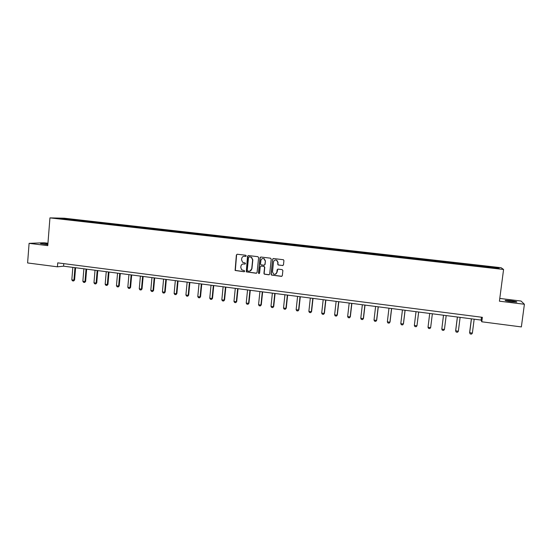 <?xml version="1.0" encoding="UTF-8"?>
<svg xmlns="http://www.w3.org/2000/svg" width="552" height="552" viewBox="0 0 552 552"><rect width="100%" height="100%" fill="white"/><g stroke="black" fill="none" stroke-linecap="round" stroke-linejoin="round"><path stroke-width="0.83" d="M246.233 255.886L245.737 255.245L237.243 254.237L236.366 254.969L235.104 270.452L244.06 271.75L244.681 271.239L244.488 270.735L241.638 269.776L240.789 267.513L240.913 266.278C241.231 264.698 242.176 263.918 243.742 263.946L244.84 264.084L245.461 263.573L245.233 263.035L242.576 262.255L241.569 259.847L241.693 258.605C242.004 257.025 242.949 256.245 244.515 256.266L245.619 256.397L246.233 255.886M510.469 300.633L505.273 300.288C504.556 300.578 506.612 301.061 511.456 301.723L516.672 302.068C517.369 301.765 515.299 301.288 510.469 300.633M47.886 243.998L40.544 243.605L47.838 244.646M282.569 265.567L283.48 264.829L283.928 260.613L283.417 259.737L273.55 258.536L272.647 259.274L271.08 274.247L271.453 275.048L281.43 276.366L282.334 275.634L282.872 270.549L282.141 269.618L278.015 269.114L277.111 269.845L276.849 272.364C276.324 274.144 275.213 274.689 273.516 273.992L272.488 271.832L273.523 261.972C273.951 260.316 274.979 259.723 276.6 260.192L277.884 262.49L277.711 264.139L278.167 264.988L282.941 265.526M47.948 243.239L44.084 242.763L29.097 243.349L47.762 245.64L49.942 217.881L503.576 269.466L499.422 301.185L524.4 304.255L521.364 326.922L481.786 321.788L482.365 317.317L57.739 262.862L57.422 266.816L63.577 266.181L481.102 320.077L481.786 321.788M29.097 243.349L27.6 262.952L57.422 266.816M258.619 257.611L257.894 256.68L248.4 255.555L247.517 256.294L246.282 271.874L256.197 273.247L257.087 272.522L258.619 257.611M260.923 257.039L270.494 258.177L271.225 259.102L269.659 274.075L268.762 274.799L264.298 274.151L263.946 273.364L264.574 267.313L263.849 266.388L261.144 266.057L260.247 266.788L259.599 273.081L258.702 273.475L258.467 272.943L260.033 257.777L260.923 257.039M524.4 304.255L521.04 301.033L499.781 298.432M482.655 266.788L56.918 218.295L63.011 218.433L76.776 219.882L481.848 265.802L498.235 267.796L499.229 268.534L482.683 266.657M49.942 217.881L64.301 218.219L501.099 267.706L503.576 269.466M477.383 266.057L477.432 265.436M467.73 265.098L467.799 264.339M463.218 264.449L463.28 263.828M453.647 263.497L453.723 262.745M449.169 262.849L449.238 262.234M439.689 261.772L439.765 261.165M435.217 261.4L435.314 260.654M425.833 260.199L425.916 259.592M421.397 259.833L421.507 259.088M412.089 258.64L412.185 258.032M407.686 258.274L407.804 257.536M398.454 257.087L398.558 256.487M394.087 256.728L394.211 255.997M384.93 255.555L385.041 254.955M380.59 255.196L380.735 254.465M371.517 254.03L371.634 253.437M367.211 253.672L367.356 252.954M358.207 252.519L358.331 251.926M353.929 252.167L354.094 251.45M345 251.015L345.138 250.429M340.757 250.67L340.929 249.952M331.897 249.532L332.042 248.945M327.688 249.18L327.867 248.476M318.897 248.055L319.056 247.475M314.723 247.71L314.909 247.006M306.001 246.592L306.167 246.013M301.854 246.247L302.054 245.543M293.209 245.136L293.374 244.564M289.089 244.798L289.296 244.101M280.513 243.694L280.692 243.121M276.428 243.356L276.642 242.666M267.913 242.266L268.099 241.693M273.406 258.529L272.833 259.24L272.881 258.771M263.856 241.928L264.084 241.238M255.41 240.844L255.604 240.279M260.158 257.756L260.199 257.356M251.381 240.513L251.622 239.823M243.004 239.43L243.204 238.871M239.009 239.106L239.251 238.423M230.695 238.036L230.902 237.477M226.741 237.677L226.982 237.029M218.482 236.649L218.695 236.09M214.562 236.256L214.797 235.649M206.358 235.269L206.579 234.717M202.48 234.848L202.715 234.276M194.325 233.903L194.552 233.351M190.488 233.468L190.716 232.916M182.381 232.544L182.615 231.999M178.572 232.116L178.807 231.571M170.534 231.198L170.768 230.653M166.752 230.77L166.994 230.225M158.769 229.867L159.01 229.321M155.015 229.439L155.264 228.901M147.087 228.535L147.343 227.997M143.368 228.114L143.623 227.576M135.502 227.224L135.764 226.686M131.804 226.803L132.066 226.265M124 225.913L124.262 225.382M120.329 225.499L120.598 224.968M112.58 224.616L112.85 224.091M108.937 224.202L109.213 223.677M101.244 223.332L101.52 222.801M97.628 222.918L97.904 222.394M89.99 222.056L90.273 221.524M86.402 221.642L86.685 221.124M78.819 220.786L79.108 220.262M75.258 220.379L75.548 219.855M63.011 218.433L63.183 219.006M481.475 317.2L481.102 320.077M63.784 263.635L63.577 266.181M481.937 266.706L481.993 265.954M498.235 267.796L497.573 268.348M76.728 220.545L76.776 219.882M87.83 221.807L87.885 221.138M99.015 223.077L99.07 222.408M110.283 224.36L110.338 223.684M121.633 225.644L121.695 224.974M133.066 226.948L133.129 226.272M144.589 228.252L144.645 227.576M156.188 229.57L156.25 228.894M167.884 230.902L167.946 230.218M179.662 232.24L179.724 231.55M191.53 233.586L191.592 232.896M203.488 234.945L203.55 234.255M215.535 236.311L215.597 235.621M227.672 237.691L227.741 236.994M239.906 239.078L239.975 238.381M252.223 240.513L252.298 239.782M264.643 241.976L264.718 241.189M277.152 243.439L277.235 242.611M289.765 244.874L289.855 244.039M302.475 246.316L302.565 245.481M315.282 247.772L315.378 246.93M328.192 249.242L328.288 248.393M341.205 250.718L341.302 249.87M354.322 252.209L354.418 251.36M367.542 253.713L367.639 252.857M380.866 255.224L380.963 254.368M394.294 256.749L394.397 255.893M407.831 258.288L407.935 257.425M421.48 259.84L421.59 258.971M435.238 261.406L435.349 260.53M453.578 263.49L453.689 262.614M467.599 265.077L467.71 264.201M481.737 266.685L481.848 265.802M245.868 256.37L243.977 256.266M243.101 263.953L245.109 264.042M237.167 254.23L236.594 254.934L235.331 270.404L244.35 271.701M248.303 255.555L247.731 256.259L246.496 271.825L256.577 273.199M249.166 256.818L248.545 257.335L247.22 270.383L247.42 270.894L248.883 271.177C250.456 271.204 251.401 270.432 251.719 268.845L252.63 259.916L251.353 257.315L249.124 256.818M249.842 271.108L251.719 268.845M249.38 256.79L251.56 257.28L252.837 259.882L251.926 268.803M260.986 266.05L264.049 266.34L264.774 267.272L264.146 273.316L264.491 274.096L269.162 274.751M260.806 257.039L260.233 257.743L258.674 272.895L259.274 273.544M265.229 261.02L264.035 258.771C262.4 258.232 261.351 258.812 260.896 260.503L260.537 263.966L260.93 264.781L263.973 265.222L264.87 264.491L265.422 260.986L264.235 258.736L262.78 258.543M264.325 265.188L264.87 264.491M265.422 260.986L265.063 264.449M275.365 260.006L276.787 260.158L278.063 262.455L277.891 264.097L278.346 264.946L282.748 265.526M275.358 274.234L276.849 272.364M277.815 269.114L277.028 272.315M272.647 259.274L271.273 274.192L271.639 274.993L281.851 276.304M72.829 267.375L71.815 279.823L73.933 280.099L74.948 267.651M74.589 280.009L73.595 280.989L73.933 280.099L74.589 280.009L75.596 267.734M73.595 280.989L72.54 280.851L71.815 279.823M83.89 268.803L82.855 281.292L84.987 281.575L86.022 269.079M85.629 281.479L84.635 282.465L84.987 281.575L85.629 281.479L86.65 269.162M84.635 282.465L83.573 282.32L82.855 281.292M95.027 270.245L93.971 282.769L96.117 283.059L97.18 270.521M96.745 282.955L95.758 283.949L96.117 283.059L96.745 282.955L97.787 270.597M95.758 283.949L94.682 283.804L93.971 282.769M106.246 271.694L105.17 284.266L107.336 284.549L108.413 271.97M107.944 284.446L106.957 285.446L107.336 284.549L107.944 284.446L109.006 272.046M106.957 285.446L105.88 285.301L105.17 284.266M117.548 273.15L116.451 285.763L118.632 286.053L119.729 273.433M119.218 285.95L118.245 286.95L118.632 286.053L119.218 285.95L120.301 273.509M118.245 286.95L117.155 286.805L116.451 285.763M128.933 274.62L127.816 287.281L130.01 287.571L131.128 274.903M130.582 287.461L129.61 288.468L130.582 287.461L131.686 274.979M129.61 288.468L128.512 288.323L127.816 287.281M140.401 276.103L139.263 288.806L141.478 289.096L142.616 276.386M142.023 288.986L141.064 289.993L142.023 288.986L143.154 276.455M141.064 289.993L139.953 289.848L139.263 288.806M151.952 277.594L150.793 290.338L153.021 290.635L154.187 277.877M153.553 290.524L152.594 291.539L153.553 290.524L154.705 277.946M152.594 291.539L151.483 291.387L150.793 290.338M163.592 279.091L162.412 291.891L164.655 292.187L165.841 279.381M165.172 292.07L164.213 293.084L165.172 292.07L166.338 279.45M164.213 293.084L163.095 292.94L162.412 291.891M175.322 280.609L174.121 293.45L176.378 293.747L177.585 280.899M176.875 293.623L175.922 294.651L176.875 293.623L178.061 280.961M175.922 294.651L174.791 294.499L174.121 293.45M187.135 282.134L185.914 295.016L188.191 295.32L189.419 282.431M188.66 295.196L187.721 296.224L188.66 295.196L189.874 282.486M187.721 296.224L186.583 296.072L185.914 295.016M199.037 283.673L197.788 296.603L200.086 296.907L201.335 283.969M200.542 296.776L199.603 297.811L200.542 296.776L201.77 284.025M199.603 297.811L198.458 297.659L197.788 296.603M211.03 285.218L209.76 298.197L212.071 298.501L213.348 285.515M212.506 298.37L211.575 299.412L212.506 298.37L213.762 285.57M211.575 299.412L210.422 299.253L209.76 298.197M223.112 286.778L221.821 299.805L224.153 300.115L225.451 287.081M224.567 299.977L223.636 301.019L224.567 299.977L225.844 287.13M223.636 301.019L222.477 300.868L221.821 299.805M235.29 288.351L233.972 301.42L236.325 301.73L237.643 288.655M236.711 301.592L235.794 302.641L236.711 301.592L238.015 288.703M235.794 302.641L234.621 302.489L233.972 301.42M247.558 289.931L246.22 303.055L248.586 303.365L249.932 290.242M248.952 303.22L248.041 304.276L248.952 303.22L250.277 290.283M248.041 304.276L246.861 304.124L246.22 303.055M259.923 291.532L258.557 304.697L260.944 305.014L262.31 291.835M261.289 304.863L260.385 305.925L261.289 304.863L262.635 291.877M260.385 305.925L259.192 305.767L258.557 304.697M272.377 293.14L270.991 306.353L273.399 306.67L274.786 293.45M273.723 306.519L272.819 307.588L273.723 306.519L275.089 293.485M272.819 307.588L271.618 307.429L270.991 306.353M284.935 294.754L283.521 308.023L285.943 308.34L287.357 295.072M286.246 308.188L285.349 309.258L286.246 308.188L287.64 295.106M285.349 309.258L284.142 309.099L283.521 308.023M297.583 296.389L296.148 309.7L298.591 310.031L300.026 296.707M298.867 309.872L297.983 310.948L298.867 309.872L300.288 296.741M297.983 310.948L296.762 310.783L296.148 309.7M310.334 298.039L308.872 311.397L311.335 311.728L312.798 298.356M311.59 311.563L310.707 312.646L311.59 311.563L313.032 298.384M310.707 312.646L309.479 312.48L308.872 311.397M323.182 299.695L321.699 313.108L324.176 313.439L325.666 300.012M324.41 313.267L323.534 314.357L324.41 313.267L325.88 300.04M323.534 314.357L322.299 314.192L321.699 313.108M336.133 301.364L334.622 314.826L337.12 315.157L338.638 301.689M337.327 314.992L336.465 316.082L337.327 314.992L338.825 301.716M336.465 316.082L335.216 315.916L334.622 314.826M349.188 303.055L347.65 316.565L350.168 316.896L351.707 303.379M350.347 316.724L349.492 317.821L350.347 316.724L351.872 303.4M349.492 317.821L348.236 317.655L347.65 316.565M362.347 304.752L360.78 318.311L363.313 318.649L364.886 305.077M363.471 318.469L362.623 319.58L363.471 318.469L365.024 305.097M362.623 319.58L361.353 319.408L360.78 318.311M375.601 306.463L374.014 320.077L376.567 320.415L378.168 306.795M374.014 320.077L374.58 321.174L375.857 321.347L376.699 320.229L378.279 306.808M388.967 308.188L387.352 321.85L389.926 322.195L391.554 308.52M387.352 321.85L387.911 322.954L389.201 323.127L390.036 322.009L391.637 308.533M402.442 309.927L400.793 323.644L403.395 323.989L405.044 310.258M400.793 323.644L401.345 324.748L402.643 324.921L403.471 323.796L405.099 310.272M416.022 311.68L414.345 325.445L416.967 325.797L418.651 312.018M414.345 325.445L414.89 326.556L416.201 326.729L416.967 325.797L418.678 312.025M430.65 327.619L432.361 313.784L430.65 327.619L429.863 328.557L428.545 328.378L428.014 327.267L430.65 327.619M429.711 313.446L428.014 327.267M443.497 315.226L441.786 329.102L444.443 329.454L446.182 315.572M444.443 329.454L443.642 330.393L442.311 330.213L441.786 329.102L443.518 315.226M457.38 317.02L455.642 330.745L458.353 331.31L460.12 317.372M458.353 331.31L457.525 332.249L456.187 332.069L455.669 330.952L457.429 317.02M471.38 318.821L469.614 332.601L472.367 333.173L474.168 319.187M472.367 333.173L471.525 334.119L470.173 333.939L469.662 332.815L471.456 318.835"/></g></svg>
